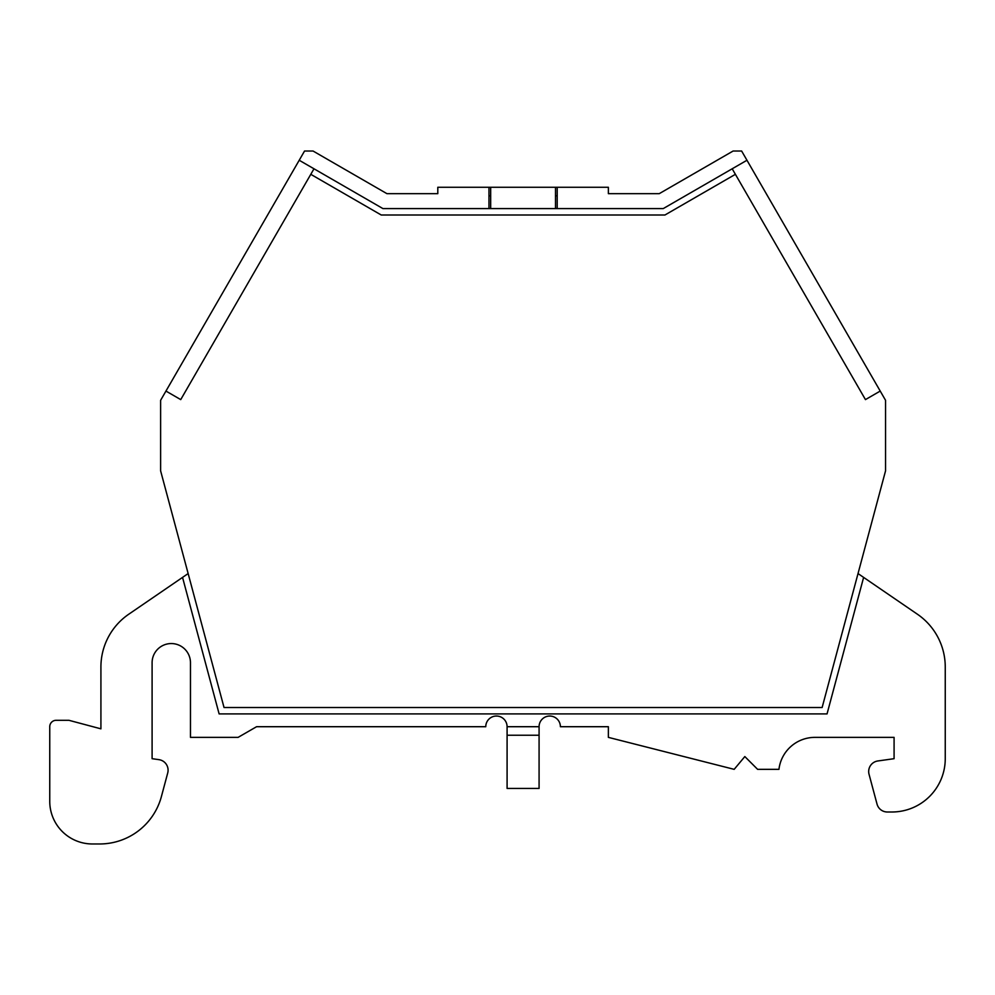 <?xml version="1.0" encoding="UTF-8"?>
<svg xmlns="http://www.w3.org/2000/svg" width="995" height="995" viewBox="0 0 995 995"><rect width="100%" height="100%" fill="white"/><g stroke="black" fill="none" stroke-linecap="round" stroke-linejoin="round"><path stroke-width="1.49" d="M858.026 573.568L917.415 614.226A63.966 63.966 0 0 1 945.25 667.011L945.25 758.688A53.307 53.307 0 0 1 891.943 811.995L887.329 811.995A10.659 10.659 0 0 1 877.03 804.084L869.045 774.284A10.659 10.659 0 0 1 877.864 760.964L894.082 758.688L894.082 737.37L814.843 737.37A36.243 36.243 0 0 0 778.948 769.346L757.618 769.346L744.832 756.561L734.173 769.346L608.368 737.37L608.368 726.711L560.396 726.711A10.659 10.659 0 0 0 549.737 716.039A10.659 10.659 0 0 0 539.079 726.711L507.089 726.711A10.659 10.659 0 0 0 496.43 716.039A10.659 10.659 0 0 0 485.771 726.711L256.573 726.711L238.103 737.37L190.468 737.37L190.468 662.745A19.191 19.191 0 0 0 171.277 643.554A19.191 19.191 0 0 0 152.098 662.745L152.098 758.688L158.901 759.645A10.659 10.659 0 0 1 167.72 772.966L161.401 796.56A63.966 63.966 0 0 1 99.612 843.971L92.398 843.971A42.648 42.648 0 0 1 49.75 801.336L49.75 726.711A6.393 6.393 0 0 1 56.143 720.305L68.941 720.305L100.918 728.837L100.918 667.011A63.966 63.966 0 0 1 128.753 614.226L188.142 573.568M160.618 400.301L160.618 470.846L224.037 707.52L822.131 707.52L885.55 470.846L885.55 400.301L741.636 151.029L733.104 151.029L659.237 193.664L608.368 193.664L608.368 187.271L437.8 187.271L437.8 193.664L386.931 193.664L313.064 151.029L304.545 151.029L160.618 400.301M880.214 391.072L865.451 399.604L735.392 174.324L664.958 214.995L381.222 214.995L310.788 174.324L180.729 399.604L165.954 391.072M299.209 160.257L382.926 208.589L488.968 208.589L488.968 187.271M557.2 187.271L557.2 208.589L663.242 208.589L746.959 160.257M863.623 577.399L827.044 713.912L219.124 713.912L182.545 577.399M313.985 168.789L310.788 174.324M732.183 168.789L735.392 174.324M557.2 208.589L555.496 208.589L555.496 187.271M490.672 187.271L490.672 208.589L488.968 208.589M557.2 195.804L555.496 195.804M490.672 195.804L488.968 195.804M490.672 208.589L555.496 208.589M507.089 735.23L507.089 788.438L539.079 788.438L539.079 735.23L507.089 735.23L507.089 726.711M539.079 735.23L539.079 726.711L539.079 735.23"/></g></svg>
